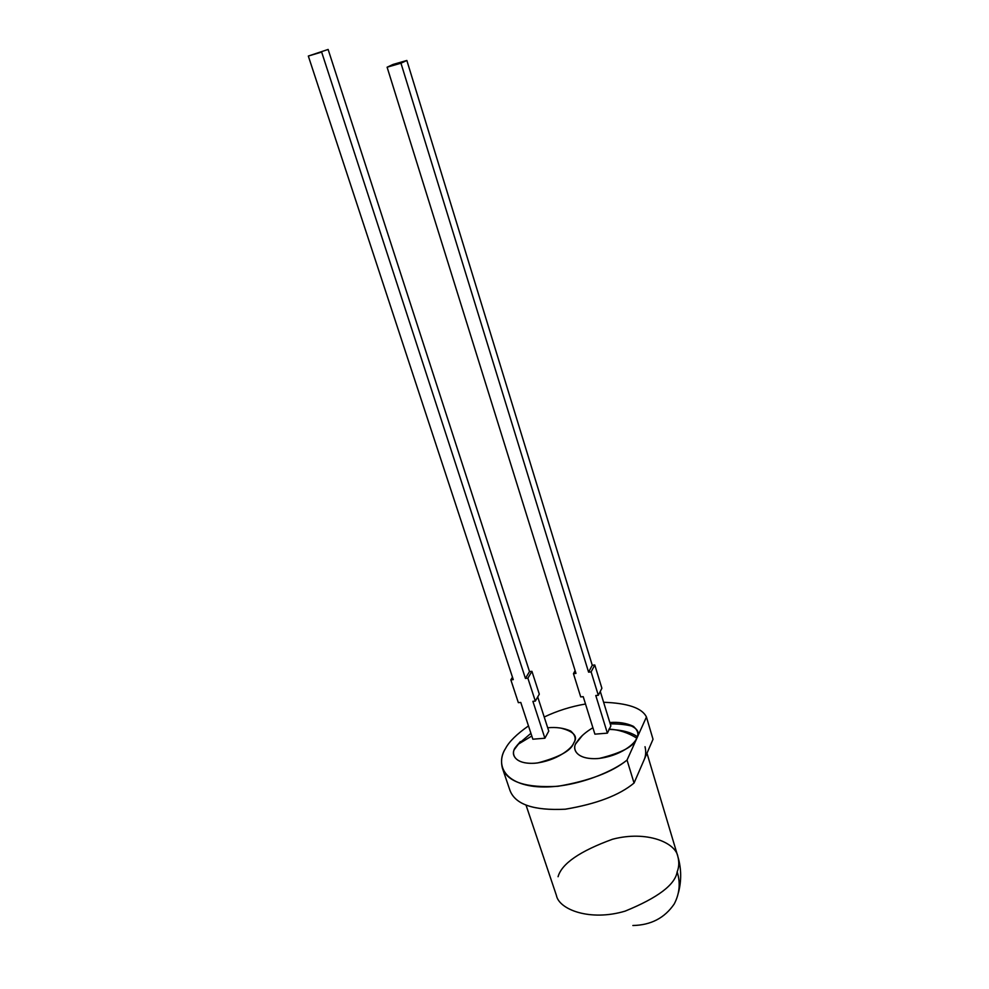 <?xml version="1.0" encoding="UTF-8"?>
<svg xmlns="http://www.w3.org/2000/svg" width="989" height="989" viewBox="0 0 989 989"><rect width="100%" height="100%" fill="white"/><g stroke="black" fill="none" stroke-linecap="round" stroke-linejoin="round"><path stroke-width="1.48" d="M633.9 726.692C627.434 724.752 619.547 723.812 610.238 723.861M505.552 748.475C509.051 741.713 516.691 734.197 528.485 725.914C516.691 734.197 509.051 741.713 505.552 748.475C497.01 761.295 500.236 782.2 534.233 786.453C568.922 790.186 610.992 773.188 627.038 760.071L646.435 717L653.024 739.265L634.048 783.041L627.038 760.071C612.278 772.125 589.259 780.865 557.981 786.28C526.197 788.109 507.691 782.114 502.449 768.292C500.607 761.221 501.646 754.619 505.552 748.475M544.21 717.025C557.017 710.893 570.777 706.554 585.5 704.007C570.777 706.554 557.017 710.893 544.21 717.025M603.611 702.277C627.83 703.142 642.096 708.05 646.435 717C642.096 708.05 627.83 703.142 603.611 702.277M321.648 52.071L525.431 678.405L529.511 671.593L328.125 49.45L308.321 56.052L328.125 49.45L529.511 671.593L531.934 671.346L539.302 694.154L535.321 701.102L527.866 678.17L525.431 678.405L321.648 52.071L308.321 56.052L321.648 52.071M548.771 731.094L537.707 696.936L548.771 731.094L544.89 738.227L548.771 731.094M532.886 701.325L544.89 738.227L532.848 739.203L520.77 702.437L532.848 739.203L544.89 738.227L532.886 701.325L535.321 701.102L532.886 701.325M513.266 679.616L308.321 56.052L513.266 679.616L510.843 679.851L518.347 702.66L520.77 702.437L518.347 702.66L510.843 679.851L512.463 677.193L510.843 679.851L513.266 679.616M575.969 673.398L387.107 67.203L393.09 64.433L387.107 67.203L400.965 63.209L588.579 672.149L592.263 665.251L406.85 60.465L400.965 63.209L406.85 60.465L393.09 64.433L406.85 60.465L592.263 665.251L594.785 664.991L601.893 688.257L594.785 664.991L591.113 671.89L588.579 672.149L400.965 63.209L387.107 67.203L575.969 673.398L573.459 673.645L580.716 696.911L583.226 696.676L594.896 734.159L607.382 733.146L594.896 734.159L583.226 696.676L580.716 696.911L573.459 673.645L575.969 673.398M515.182 747.721L520.362 741.577L514.255 749.662C510.954 755.411 516.678 765.474 537.756 762.927C559.354 757.166 571.321 750.552 573.657 743.085C572.038 748.302 556.683 761.097 534.542 763.261C513.093 764.312 511.202 753.025 515.182 747.721L517.89 744.42L531.798 736.001L517.89 744.42L515.182 747.721M561.319 728.201C574.176 731.675 578.293 736.632 573.657 743.085C576.34 739.104 575.338 735.074 570.665 731.007L561.319 728.201M636.693 738.091C635.408 743.382 620.375 756.362 597.455 758.588C575.165 759.688 572.359 748.265 576.105 742.887L582.373 735.495L575.61 743.951C572.223 749.575 577.168 760.38 599.26 758.427C622.18 752.79 634.654 746.015 636.693 738.091C639.03 734.234 637.88 730.29 633.244 726.247L623.218 723.12C636.459 726.692 640.946 731.687 636.693 738.091C628.003 732.651 618.768 729.659 609.001 729.103C618.768 729.659 628.003 732.651 636.693 738.091M502.449 768.292L509.953 790.384C515.294 804.527 533.8 810.795 565.448 809.2C596.565 803.933 619.435 795.218 634.048 783.041C619.361 795.267 596.392 803.995 565.139 809.225C533.405 810.72 514.985 804.354 509.867 790.124M637.237 736.669C631.081 732.231 621.624 729.808 608.865 729.388M627.038 760.071L634.048 783.041L653.024 739.265L646.435 717L627.038 760.071M556.399 895.379C558.958 909.571 590.149 921.587 625.097 911.141C657.796 897.802 675.141 884.71 677.156 871.841C679.035 867.242 679.282 862.173 677.885 856.61C679.282 862.173 679.035 867.242 677.156 871.841C675.141 884.71 657.796 897.802 625.097 911.141C590.149 921.587 558.958 909.571 556.399 895.379L526.086 805.293M645.026 746.707C646.237 751.751 645.817 756.4 643.74 760.677M558.068 876.724C561.727 863.632 579.9 851.133 612.599 839.216C646.781 830.278 675.66 842.64 677.885 856.61L646.979 753.235M674.226 903.971C679.641 893.574 680.617 882.856 677.156 871.841C680.617 882.856 679.641 893.574 674.226 903.971C664.67 918.002 650.886 925.172 632.861 925.506M610.868 725.926L607.382 733.146L595.786 695.514L598.308 695.292L591.113 671.89L598.308 695.292L601.893 688.257L598.308 695.292L595.786 695.514L607.382 733.146L610.868 725.926L600.286 691.41L610.868 725.926M592.263 665.251L588.579 672.149L591.113 671.89L594.785 664.991L592.263 665.251M575.104 670.641L573.459 673.645L575.104 670.641M529.511 671.593L525.431 678.405L527.866 678.17L531.934 671.346L529.511 671.593M527.866 678.17L535.321 701.102L539.302 694.154L531.934 671.346L527.866 678.17M677.885 856.61C681.421 868.589 681.594 880.643 678.405 892.783M514.255 749.662L517.89 744.42L530.92 733.319M570.665 731.007C563.854 728.015 556.189 726.94 547.696 727.78M633.244 726.247C626.321 723.07 618.521 721.834 609.83 722.551M592.893 727.731C585.686 732.095 580.568 736.533 577.551 741.082L575.61 743.951"/></g></svg>
